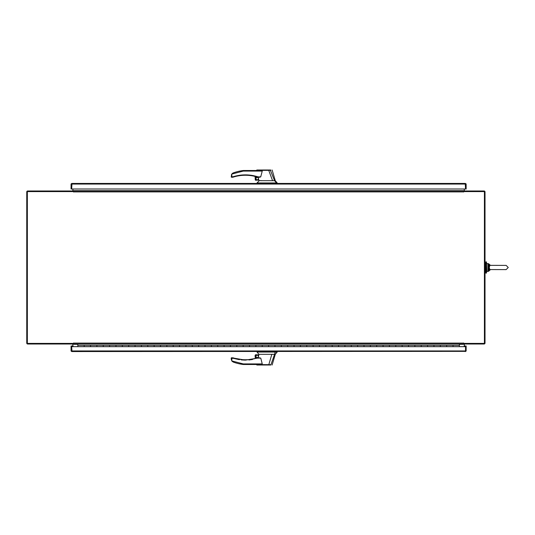 <?xml version="1.0" encoding="UTF-8"?>
<svg xmlns="http://www.w3.org/2000/svg" width="535" height="535" viewBox="0 0 535 535"><rect width="100%" height="100%" fill="white"/><g stroke="black" fill="none" stroke-linecap="round" stroke-linejoin="round"><path stroke-width="0.8" d="M486.509 261.936L486.509 273.064L485.813 273.064L485.813 261.936L486.509 261.936M463.745 343.403L484.416 343.403L484.416 191.597L463.745 191.597L463.651 191.998L463.557 190.995L73.649 190.995L73.556 191.998L73.462 191.597L27.352 191.597L27.352 343.403L73.462 343.403L73.556 343.002L73.649 344.005L463.557 344.005L463.651 343.002L463.745 344.005L484.108 344.005A0.909 0.909 0 0 0 485.018 343.095L485.018 191.904A0.909 0.909 0 0 0 484.108 190.995L463.745 190.995L463.745 191.597M463.745 343.751A0.909 0.909 0 0 0 463.557 344.313L463.557 344.005M73.462 343.751A0.909 0.909 0 0 1 73.649 344.313L73.649 344.005M73.462 191.249A0.909 0.909 0 0 0 73.649 190.687L73.649 190.995M463.745 191.249A0.909 0.909 0 0 1 463.557 190.687L463.557 190.995M73.462 343.403L73.462 344.005L27.659 344.005A0.909 0.909 0 0 1 26.75 343.095L26.75 191.904A0.909 0.909 0 0 1 27.659 190.995L73.462 190.995L73.462 191.597M73.048 189.009L72.74 190.995M72.74 344.005L73.048 346.66M464.467 190.995L464.159 189.009M464.159 346.66L464.467 344.005M260.264 170.505L243.278 170.505L243.311 171.08L231.815 174.082L231.815 176.67L231.24 176.864L233.36 176.67L232.758 177.245L233.36 176.67C241.619 174.216 249.852 174.276 258.071 176.864L252.493 175.487M248.889 175.019L245.217 174.871M258.158 177.245L258.345 178.055A1.291 1.291 0 0 0 255.89 178.603A1.291 1.291 0 0 0 257.181 179.894A1.291 1.291 0 0 0 258.465 178.583L258.82 180.074L255.884 180.074M257.181 177.413A1.19 1.19 0 0 0 255.991 178.603A1.19 1.19 0 0 0 257.181 179.793A1.19 1.19 0 0 0 258.372 178.603A1.19 1.19 0 0 0 257.181 177.413M262.297 180.683L258.907 180.542L259.234 180.683L257.027 182.937L277.19 182.937L277.19 183.445M260.585 180.683L272.576 180.683L268.737 170.351L257.402 170.377C256.171 170.491 256.171 170.498 257.388 170.391M260.257 170.505L262.244 171.08L260.726 176.864L259.528 177.245M258.345 178.055L258.465 178.583M255.697 176.57L255.697 180.241L258.82 180.074M268.737 170.351L268.751 169.996L257.108 169.996L270.71 169.996M272.576 180.683L274.569 180.683L270.396 170.277L268.73 170.337M276.541 182.937L274.569 180.683M241.278 175.079L239.352 175.32M260.726 176.864L258.071 176.864L258.071 177.245L259.742 177.245M262.244 171.08L243.311 171.08L243.278 170.505A47.06 47.06 0 0 0 233.347 172.885L231.802 174.076L231.24 176.864A0.381 0.381 0 0 0 231.622 177.245L232.758 177.245A0.381 0.381 0 0 0 232.872 177.225L233.474 177.038L232.872 177.225M243.311 171.08L243.278 170.505M270.931 170.264L270.235 169.996M257.027 182.937L257.027 183.445M232.17 173.634L232.685 173.213M232.906 173.079L233.347 172.885M231.622 177.245L231.815 176.67L231.24 176.864M231.374 174.965L231.815 174.082M233.36 176.67L233.474 177.038A40.814 40.814 0 0 1 257.95 177.225A0.381 0.381 0 0 0 258.071 177.245M255.282 176.463L255.282 179.987L255.088 176.416M255.282 179.987A0.796 0.796 0 0 0 255.697 180.241L255.884 176.617M258.071 176.864L257.95 177.225M258.826 354.926L255.884 354.732L258.826 354.926L258.204 357.755L260.772 358.136L258.071 358.136L257.95 357.775A40.814 40.814 0 0 1 233.474 357.962L233.36 358.33L239.352 359.68M259.809 357.755L245.411 360.129L231.622 357.755L231.815 358.33L231.24 358.136L231.24 359.119L231.802 360.924L233.347 362.115A47.06 47.06 0 0 0 243.278 364.495L260.257 364.495M272.128 365.004L275.278 354.317L277.19 352.063L257.027 352.063L258.94 354.317L259.656 354.317M277.19 352.063L277.19 351.555M257.181 355.106A1.291 1.291 0 0 0 255.89 356.397A1.291 1.291 0 0 0 257.181 357.681A1.291 1.291 0 0 0 258.465 356.397A1.291 1.291 0 0 0 257.181 355.106M257.181 355.207A1.19 1.19 0 0 0 255.991 356.397A1.19 1.19 0 0 0 257.181 357.587A1.19 1.19 0 0 0 258.372 356.397A1.19 1.19 0 0 0 257.181 355.207M270.035 365.004L257.108 365.004L268.724 365.004L271.827 354.317L258.94 354.317L258.84 354.732M270.021 365.004L270.83 365.004M256.84 365.004L256.479 364.495M257.402 364.623C256.171 364.509 256.171 364.502 257.388 364.609L268.71 364.649M260.772 358.136L262.25 363.92L260.264 364.495M271.827 354.317L274.569 354.317L275.237 352.063M268.704 364.663L270.931 364.736L274.569 354.317M232.872 357.775L233.474 357.962L232.872 357.775A0.381 0.381 104 0 0 232.758 357.755L233.36 358.33L231.815 358.33L231.815 360.918L243.311 363.92L243.278 364.495M241.318 359.928L245.217 360.129M248.895 359.981L252.493 359.513M270.71 365.004L270.931 364.736L270.396 364.723M257.027 351.555L257.027 352.063M231.815 360.918L231.24 359.119M255.884 358.383L255.884 354.732M255.282 358.537L255.088 355.528M255.282 355.013A0.796 0.796 0 0 1 255.697 354.758L255.697 358.43M231.815 358.33L231.622 357.755A0.381 0.381 0 0 0 231.24 358.136M232.504 361.66L231.802 360.924M465.544 183.96L465.243 183.445L71.971 183.445L71.663 189.009L71.061 189.009L71.061 184.354A0.909 0.909 0 0 1 71.416 183.632L71.971 183.445L71.663 189.009L465.544 189.009L465.236 183.445L465.791 183.632A0.909 0.909 0 0 1 466.145 184.354L466.145 189.009L465.544 189.009L465.791 183.632M465.236 184.053L71.971 184.053M71.663 351.04L71.964 351.555L465.544 351.368L465.544 346.66L71.663 346.66L71.971 351.555L71.416 351.368A0.909 0.909 0 0 1 71.061 350.646L71.061 345.991L71.663 345.991L71.416 351.368M465.236 351.555L465.791 351.368L465.544 351.04L465.243 351.555M465.544 346.66L465.544 345.991L466.145 345.991L466.145 350.646A0.909 0.909 0 0 1 465.791 351.368M73.048 345.991L71.663 345.991L71.663 346.66M465.544 351.04L465.544 345.991L464.159 345.991M71.971 350.947L465.236 350.947M453.031 345.349L453.031 346.647L453.031 345.349L459.391 345.349L459.391 346.66L446.671 346.647L446.671 345.349L453.031 345.349M440.312 345.349L440.312 346.647L440.312 345.349L446.671 345.349L446.671 346.647L433.952 346.647L433.952 345.349L440.312 345.349M427.592 345.349L427.592 346.647L427.592 345.349L433.952 345.349L433.952 346.647L421.232 346.647L421.232 345.349L427.592 345.349M414.872 345.349L414.872 346.647L414.872 345.349L421.232 345.349L421.232 346.647L408.513 346.647L408.513 345.349L414.872 345.349M402.153 345.349L402.153 346.647L402.153 345.349L408.513 345.349L408.513 346.647L395.793 346.647L395.793 345.349L402.153 345.349M389.433 345.349L389.433 346.647L389.433 345.349L395.793 345.349L395.793 346.647L383.073 346.647L383.073 345.349L389.433 345.349M376.714 345.349L376.714 346.647L376.714 345.349L383.073 345.349L383.073 346.647L370.354 346.647L370.354 345.349L376.714 345.349M363.994 345.349L363.994 346.647L363.994 345.349L370.354 345.349L370.354 346.647L357.634 346.647L357.634 345.349L363.994 345.349M351.274 345.349L351.274 346.647L351.274 345.349L357.634 345.349L357.634 346.647L344.914 346.647L344.914 345.349L351.274 345.349M338.561 345.349L338.561 346.647L338.561 345.349L344.914 345.349L344.914 346.647L332.202 346.647L332.202 345.349L338.561 345.349M325.842 345.349L325.842 346.647L325.842 345.349L332.202 345.349L332.202 346.647L319.482 346.647L319.482 345.349L325.842 345.349M313.122 345.349L313.122 346.647L313.122 345.349L319.482 345.349L319.482 346.647L306.762 346.647L306.762 345.349L313.122 345.349M300.402 345.349L300.402 346.647L300.402 345.349L306.762 345.349L306.762 346.647L294.043 346.647L294.043 345.349L300.402 345.349M287.683 345.349L287.683 346.647L287.683 345.349L294.043 345.349L294.043 346.647L281.323 346.647L281.323 345.349L287.683 345.349M274.963 345.349L274.963 346.647L274.963 345.349L281.323 345.349L281.323 346.647L268.603 346.647L268.603 345.349L274.963 345.349M262.244 345.349L262.244 346.647L262.244 345.349L268.603 345.349L268.603 346.647L255.884 346.647L255.884 345.349L262.244 345.349M249.524 345.349L249.524 346.647L249.524 345.349L255.884 345.349L255.884 346.647L243.164 346.647L243.164 345.349L249.524 345.349M236.804 345.349L236.804 346.647L236.804 345.349L243.164 345.349L243.164 346.647L230.445 346.647L230.445 345.349L236.804 345.349M224.085 345.349L224.085 346.647L224.085 345.349L230.445 345.349L230.445 346.647L217.725 346.647L217.725 345.349L224.085 345.349M211.365 345.349L211.365 346.647L211.365 345.349L217.725 345.349L217.725 346.647L205.005 346.647L205.005 345.349L211.365 345.349M198.645 345.349L198.645 346.647L198.645 345.349L205.005 345.349L205.005 346.647L192.286 346.647L192.286 345.349L198.645 345.349M185.933 345.349L185.933 346.647L185.933 345.349L192.286 345.349L192.286 346.647L179.573 346.647L179.573 345.349L185.933 345.349M173.213 345.349L173.213 346.647L173.213 345.349L179.573 345.349L179.573 346.647L166.853 346.647L166.853 345.349L173.213 345.349M160.493 345.349L160.493 346.647L160.493 345.349L166.853 345.349L166.853 346.647L154.133 346.647L154.133 345.349L160.493 345.349M147.774 345.349L147.774 346.647L147.774 345.349L154.133 345.349L154.133 346.647L141.414 346.647L141.414 345.349L147.774 345.349M135.054 345.349L135.054 346.647L135.054 345.349L141.414 345.349L141.414 346.647L128.694 346.647L128.694 345.349L135.054 345.349M122.334 345.349L122.334 346.647L122.334 345.349L128.694 345.349L128.694 346.647L115.975 346.647L115.975 345.349L122.334 345.349M109.615 345.349L109.615 346.647L109.615 345.349L115.975 345.349L115.975 346.647L103.255 346.647L103.255 345.349L109.615 345.349M96.895 345.349L96.895 346.647L96.895 345.349L103.255 345.349L103.255 346.647L90.535 346.647L90.535 345.349L96.895 345.349M84.176 345.349L84.176 346.647L84.176 345.349L90.535 345.349L90.535 346.647L77.816 346.66L77.816 345.349L84.176 345.349M459.391 345.349L459.391 344.005M77.816 344.005L77.816 345.349M489.839 269.56L506.143 269.607L508.25 267.5L506.143 265.393L489.204 265.347L488.589 267.5L489.204 269.653L489.839 269.56L489.271 267.5L489.839 265.44M489.204 265.347L488.749 264.878L490.408 265.393L487.907 264.651L487.907 270.349L489.204 269.653M489.993 269.847L488.355 270.255L488.749 270.121L488.749 271.158L490.495 269.607M489.271 267.5L488.589 267.5L488.355 264.745M487.907 267.5L488.589 267.5L488.355 270.255L490.334 269.653M490.334 265.347L488.749 264.878L489.993 265.153M488.355 270.255L488.749 270.121M463.557 191.904L73.649 191.904M73.649 343.095L463.557 343.095M463.557 344.313L459.391 344.313M77.816 344.313L73.649 344.313M73.649 190.687L463.557 190.687M276.16 182.937L276.16 183.445M275.612 182.937L275.612 183.445M259.776 182.937L259.776 183.445M245.411 359.747L245.411 360.129M276.16 351.555L276.16 352.063M243.311 363.92L262.25 363.92M259.776 352.063L259.776 351.555M275.612 352.063L275.612 351.555M487.907 264.651L487.907 263.528L486.509 263.842L486.823 271.472L487.907 271.472L487.907 270.349M490.495 265.393L488.749 263.842L488.749 264.878M485.018 272.268L485.813 272.268M485.018 262.732L485.813 262.732M256.84 169.996L256.479 170.505M258.933 180.683L258.84 180.268M272.128 169.996L275.278 180.683L277.19 182.937M506.143 265.393L508.25 267.5L506.143 269.607M487.907 263.528L488.749 263.842L487.907 263.528M487.907 271.472L488.749 271.158L487.907 271.472"/></g></svg>
